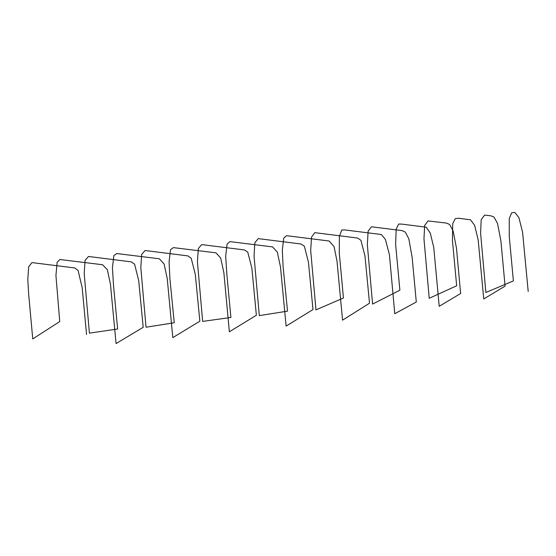 <?xml version="1.0" encoding="UTF-8"?>
<svg xmlns="http://www.w3.org/2000/svg" width="556" height="556" viewBox="0 0 556 556"><rect width="100%" height="100%" fill="white"/><g stroke="black" fill="none" stroke-linecap="round" stroke-linejoin="round"><path stroke-width="0.83" d="M528.2 291.462L522.564 232.116L518.901 217.591L514.828 212.441L511.673 212.809L509.254 218.529L509.24 236.244L513.383 280.912L485.861 292.484L480.599 233.159L481.197 219.683L484.617 215.082L490.865 215.818L493.992 217.035L497.53 223.477L500.907 240.998L505.084 286.111L483.741 298.961L478.174 239.949L474.664 225.423L470.522 219.78L458.227 218.244L455.246 218.668L452.73 223.602L452.445 240.567L456.671 285.77L429.232 298.28L423.964 238.83L424.687 225.395L428.03 220.94L446.419 223.088L449.602 224.436L453.133 230.962L456.49 248.212L460.632 293.512L439.212 306.307L433.736 247.323L430.254 232.971L426.153 227.195L401.682 224.089L398.673 224.047L396.157 229.211L395.629 244.501L399.889 290.211L372.589 304.069L367.328 244.605L368.121 231.213L371.394 226.792L402.085 230.608L405.289 232.054L408.813 238.774L412.135 257.317L416.305 302.005L394.774 313.716L389.415 254.69L385.391 239.421L381.381 234.528L344.776 229.927L341.759 229.996L339.382 236.467L339.278 253.07L343.441 297.995L315.961 309.887L310.679 250.45L311.527 237.092L314.807 232.665L357.675 238.065L360.934 240.338L364.972 255.955L369.511 303.215L342.565 320.173L337.012 261.195L334.045 246.558L329.124 241.005L286.5 235.688L283.713 238.163L282.316 250.214L283.129 267.068L287.528 311.145L259.311 315.627L254.043 256.045L254.843 242.701L258.276 238.614L301.109 244.008L304.368 246.232L308.455 262.196L312.979 309.567L286.125 326.094L280.474 266.887L277.291 252.042L272.523 246.906L229.899 241.61L227.112 244.056L225.68 256.101L226.82 273.927L230.9 317.469L202.662 321.403L197.422 261.827L198.332 248.518L201.71 244.605L244.508 249.943L247.767 252.181L251.882 268.214L256.372 315.252L229.364 331.786L223.873 272.725L220.69 258.04L215.992 252.848L173.375 247.622L170.539 249.665L169.073 261.876L169.907 278.716L174.25 322.758L146.033 327.22L140.8 267.61L141.669 254.377L145.123 250.513L187.956 255.913L191.208 258.297L195.302 274.442L199.861 321.194L172.805 337.624L167.238 278.646L164.096 264.003L159.377 258.783L116.725 253.543L113.897 255.524L112.423 267.596L113.514 285.443L117.636 328.999L89.405 333.141L84.199 273.552L85.068 260.312L88.508 256.476L131.327 261.869L134.587 264.197L138.687 280.516L143.198 327.331L116.065 343.559L110.463 284.331L107.336 269.695L102.547 264.732L59.93 259.527L57.164 262.189L55.934 275.435L59.749 321.556L32.755 338.924L28.641 293.922L27.8 279.432L28.683 266.762L31.956 262.592L74.789 267.957L78.055 270.418L82.17 287.612L86.548 334.517"/></g></svg>
